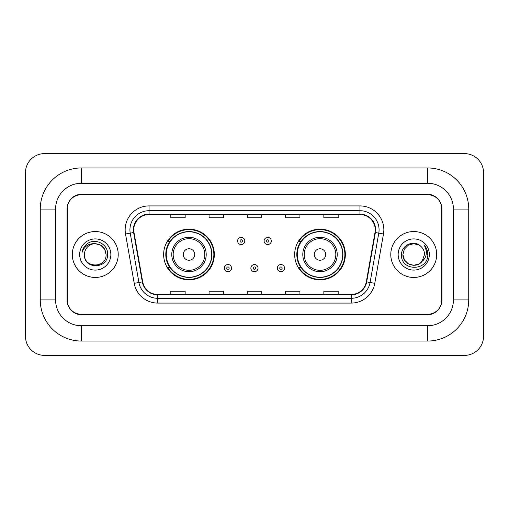 <?xml version="1.0" encoding="UTF-8"?>
<svg xmlns="http://www.w3.org/2000/svg" width="509" height="509" viewBox="0 0 509 509"><rect width="100%" height="100%" fill="white"/><g stroke="black" fill="none" stroke-linecap="round" stroke-linejoin="round"><path stroke-width="0.76" d="M294.666 254.5A25.342 25.342 0 0 0 320.008 279.842A25.342 25.342 0 0 0 345.356 254.5A25.342 25.342 0 0 0 320.008 229.158A25.342 25.342 0 0 0 294.666 254.5M163.643 254.5A25.342 25.342 0 0 0 188.992 279.842A25.342 25.342 0 0 0 214.334 254.5A25.342 25.342 0 0 0 188.992 229.158A25.342 25.342 0 0 0 163.643 254.5M169.726 267.41A23.191 23.191 0 0 1 169.726 241.59M300.743 267.41A23.191 23.191 0 0 1 300.743 241.59M427.605 167.951A41.121 41.121 0 0 1 468.725 209.072A41.121 41.121 0 0 0 427.605 167.951L81.395 167.951A41.121 41.121 0 0 0 40.275 209.072A41.121 41.121 0 0 1 81.395 167.951L81.395 183.253L427.605 183.253L81.395 183.253A25.819 25.819 0 0 0 55.576 209.072L55.576 299.928A25.819 25.819 0 0 0 81.395 325.747L427.605 325.747L81.395 325.747L81.395 341.049L427.605 341.049A41.121 41.121 0 0 0 468.725 299.928L468.725 209.072L453.424 209.072A25.819 25.819 0 0 0 427.605 183.253L427.605 167.951M427.605 194.724L81.395 194.724A14.347 14.347 0 0 0 67.054 209.072L67.054 299.928A14.347 14.347 0 0 0 81.395 314.276L427.605 314.276A14.347 14.347 0 0 0 441.946 299.928L441.946 209.072A14.347 14.347 0 0 0 427.605 194.724M468.725 299.928L453.424 299.928L453.424 209.072L453.424 299.928A25.819 25.819 0 0 1 427.605 325.747L427.605 341.049M483.55 172.729A19.126 19.126 0 0 0 464.424 153.603L44.576 153.603A19.126 19.126 0 0 0 25.45 172.729L25.45 336.271A19.126 19.126 0 0 0 44.576 355.397L464.424 355.397A19.126 19.126 0 0 0 483.55 336.271L483.55 172.729M40.275 299.928L55.576 299.928L55.576 209.072L40.275 209.072L40.275 299.928A41.121 41.121 0 0 0 81.395 341.049M67.29 208.595L67.29 300.405A14.347 14.347 0 0 0 81.637 314.753L427.363 314.753A14.347 14.347 0 0 0 441.71 300.405L441.71 208.595A14.347 14.347 0 0 0 427.363 194.247L81.637 194.247A14.347 14.347 0 0 0 67.29 208.595L67.29 300.405M72.31 254.5A22.956 22.956 0 0 0 95.266 277.456A22.956 22.956 0 0 0 118.215 254.5A22.956 22.956 0 0 0 95.266 231.544A22.956 22.956 0 0 0 72.31 254.5A22.956 22.956 0 0 0 95.266 277.456A22.956 22.956 0 0 0 118.215 254.5A22.956 22.956 0 0 0 95.266 231.544A22.956 22.956 0 0 0 72.31 254.5M390.785 254.5A22.956 22.956 0 0 0 413.734 277.456A22.956 22.956 0 0 0 436.69 254.5A22.956 22.956 0 0 0 413.734 231.544A22.956 22.956 0 0 0 390.785 254.5A22.956 22.956 0 0 0 413.734 277.456A22.956 22.956 0 0 0 436.69 254.5A22.956 22.956 0 0 0 413.734 231.544A22.956 22.956 0 0 0 390.785 254.5M133.759 229.826A15.302 15.302 0 0 1 149.061 214.524L359.939 214.524A15.302 15.302 0 0 1 375.006 232.486L366.308 281.833A15.302 15.302 0 0 1 351.235 294.476L157.765 294.476A15.302 15.302 0 0 1 142.692 281.833L133.994 232.486A15.302 15.302 0 0 1 133.759 229.826M133.377 229.826A15.684 15.684 0 0 0 133.612 232.549L142.316 281.897A15.684 15.684 0 0 0 157.765 294.857L351.235 294.857A15.684 15.684 0 0 0 366.684 281.897L375.387 232.549A15.684 15.684 0 0 0 359.939 214.143L149.061 214.143A15.684 15.684 0 0 0 133.377 229.826M125.513 233.975A23.91 23.91 0 0 1 149.061 205.916L359.939 205.916A23.91 23.91 0 0 1 383.487 233.975L374.783 283.328A23.91 23.91 0 0 1 351.235 303.084L157.765 303.084A23.91 23.91 0 0 1 134.217 283.328L125.513 233.975L130.221 233.147A19.126 19.126 0 0 1 149.061 210.701L359.939 210.701A19.126 19.126 0 0 1 378.779 233.147L370.075 282.495A19.126 19.126 0 0 1 351.235 298.299L157.765 298.299A19.126 19.126 0 0 1 138.925 282.495L130.221 233.147A19.126 19.126 0 0 1 129.935 229.826M441.71 300.405L441.71 208.595M247.329 214.524L247.329 217.763L261.671 217.763L261.671 214.524M209.072 214.524L209.072 217.763L223.419 217.763L223.419 214.524M170.82 214.524L170.82 217.763L185.161 217.763L185.161 214.524M285.581 214.524L285.581 217.763L299.928 217.763L299.928 214.524M323.839 214.524L323.839 217.763L338.18 217.763L338.18 214.524M261.671 294.476L261.671 291.237L247.329 291.237L247.329 294.476M223.419 294.476L223.419 291.237L209.072 291.237L209.072 294.476M185.161 294.476L185.161 291.237L170.82 291.237L170.82 294.476M299.928 294.476L299.928 291.237L285.581 291.237L285.581 294.476M338.18 294.476L338.18 291.237L323.839 291.237L323.839 294.476M106.076 254.5C106.737 268.447 83.794 268.447 84.456 254.5C83.451 269.611 108.073 269.261 107.59 254.5C108.43 244.161 94.998 237.461 87.045 243.919C84.233 246.165 82.553 249.066 82 252.604C84.227 246.267 88.649 243.296 95.266 243.69L100.667 245.141L104.625 249.098L106.076 254.5C106.737 268.447 83.794 268.447 84.456 254.5C83.794 268.447 106.737 268.447 106.076 254.5L104.625 249.098L100.667 245.141L95.266 243.69L100.667 245.141L104.625 249.098L106.076 254.5L104.625 249.098L100.667 245.141L95.266 243.69L100.667 245.141L104.625 249.098L106.076 254.5C105.433 247.934 101.832 244.333 95.266 243.69A10.81 10.81 0 0 0 84.456 254.5M79.671 254.5A15.594 15.594 0 0 0 95.266 270.094A15.594 15.594 0 0 0 110.854 254.5A15.594 15.594 0 0 0 95.266 238.906A15.594 15.594 0 0 0 79.671 254.5M194.724 254.5A5.739 5.739 0 0 0 188.992 248.761A5.739 5.739 0 0 0 183.253 254.5A5.739 5.739 0 0 0 188.992 260.239A5.739 5.739 0 0 0 194.724 254.5M206.202 254.5A17.217 17.217 0 0 0 188.992 237.283A17.217 17.217 0 0 0 171.775 254.5A17.217 17.217 0 0 0 188.992 271.717A17.217 17.217 0 0 0 206.202 254.5A17.217 17.217 0 0 1 188.992 271.717A17.217 17.217 0 0 1 171.775 254.5M211.699 254.5A22.714 22.714 0 0 0 188.992 231.786A22.714 22.714 0 0 0 166.278 254.5A22.714 22.714 0 0 0 188.992 277.214A22.714 22.714 0 0 0 211.699 254.5M213.856 254.5A24.865 24.865 0 0 1 167.741 267.41L170.044 267.41A22.93 22.93 0 0 0 204.16 271.691A22.93 22.93 0 0 0 204.16 237.309A22.93 22.93 0 0 0 170.044 241.59L167.741 241.59A24.865 24.865 0 0 1 213.856 254.5M325.747 254.5A5.739 5.739 0 0 0 320.008 248.761A5.739 5.739 0 0 0 314.276 254.5A5.739 5.739 0 0 0 320.008 260.239A5.739 5.739 0 0 0 325.747 254.5M337.225 254.5A17.217 17.217 0 0 0 320.008 237.283A17.217 17.217 0 0 0 302.798 254.5A17.217 17.217 0 0 0 320.008 271.717A17.217 17.217 0 0 0 337.225 254.5A17.217 17.217 0 0 1 320.008 271.717A17.217 17.217 0 0 1 302.798 254.5M342.722 254.5A22.714 22.714 0 0 0 320.008 231.786A22.714 22.714 0 0 0 297.301 254.5A22.714 22.714 0 0 0 320.008 277.214A22.714 22.714 0 0 0 342.722 254.5M344.879 254.5A24.865 24.865 0 0 1 298.758 267.41L301.067 267.41A22.93 22.93 0 0 0 335.183 271.691A22.93 22.93 0 0 0 335.183 237.309A22.93 22.93 0 0 0 301.067 241.59L298.758 241.59A24.865 24.865 0 0 1 344.879 254.5M421.967 261.511L419.142 263.859L413.734 265.31L408.333 263.859L404.375 259.902L402.924 254.5L404.375 249.098L408.333 245.141L413.734 243.69L419.142 245.141L420.816 246.331C414.167 239.376 401.41 245.115 401.531 254.5C400.316 271.189 427.369 271.621 427.808 255.308L427.834 254.5C427.789 250.956 426.612 247.838 424.296 245.16C426.058 248.055 426.676 251.166 426.16 254.5C425.67 257.299 424.315 259.584 422.095 261.352L424.544 254.5C424.481 251.236 423.24 248.513 420.816 246.331L419.142 245.141L413.734 243.69L408.333 245.141L404.375 249.098L402.924 254.5L404.375 259.902L408.333 263.859L413.734 265.31L419.142 263.859L421.967 261.511M423.335 259.463L419.142 263.859L413.734 265.31L408.333 263.859L404.375 259.902L402.924 254.5L404.375 259.902L408.333 263.859L413.734 265.31L419.142 263.859L423.335 259.463M402.924 254.5C402.371 264.082 415.929 269.134 421.796 261.702L422.095 261.352M398.146 254.5A15.594 15.594 0 0 0 413.734 270.094A15.594 15.594 0 0 0 429.329 254.5A15.594 15.594 0 0 0 413.734 238.906A15.594 15.594 0 0 0 398.146 254.5M424.398 245.281L427.827 254.907M244.791 240.967A3.588 3.588 0 0 1 241.209 244.555A3.588 3.588 0 0 1 237.62 240.967A3.588 3.588 0 0 1 241.209 237.379A3.588 3.588 0 0 1 244.791 240.967A3.588 3.588 0 0 0 241.209 237.379A3.588 3.588 0 0 0 237.62 240.967M271.284 240.967A3.588 3.588 0 0 1 267.696 244.555A3.588 3.588 0 0 1 264.114 240.967A3.588 3.588 0 0 1 267.696 237.379A3.588 3.588 0 0 1 271.284 240.967A3.588 3.588 0 0 0 267.696 237.379A3.588 3.588 0 0 0 264.114 240.967M224.374 268.128A3.588 3.588 0 0 1 227.962 264.54A3.588 3.588 0 0 1 231.544 268.128A3.588 3.588 0 0 1 227.962 271.717A3.588 3.588 0 0 1 224.374 268.128A3.588 3.588 0 0 0 227.962 271.717A3.588 3.588 0 0 0 231.544 268.128M250.867 268.128A3.588 3.588 0 0 1 254.449 264.54A3.588 3.588 0 0 1 258.038 268.128A3.588 3.588 0 0 1 254.449 271.717A3.588 3.588 0 0 1 250.867 268.128A3.588 3.588 0 0 0 254.449 271.717A3.588 3.588 0 0 0 258.038 268.128M277.354 268.128A3.588 3.588 0 0 1 280.943 264.54A3.588 3.588 0 0 1 284.531 268.128A3.588 3.588 0 0 1 280.943 271.717A3.588 3.588 0 0 1 277.354 268.128A3.588 3.588 0 0 0 280.943 271.717A3.588 3.588 0 0 0 284.531 268.128M359.939 205.916L359.939 214.143M130.221 233.147L133.612 232.549M157.765 303.084L157.765 294.857M351.235 294.857L351.235 303.084M366.684 281.897L374.783 283.328M134.217 283.328L142.316 281.897M375.387 232.549L383.487 233.975M149.061 205.916L149.061 214.143M204.803 254.5A15.817 15.817 0 0 0 188.992 238.683A15.817 15.817 0 0 0 173.175 254.5A15.817 15.817 0 0 0 188.992 270.317A15.817 15.817 0 0 0 204.803 254.5M335.825 254.5A15.817 15.817 0 0 0 320.008 238.683A15.817 15.817 0 0 0 304.197 254.5A15.817 15.817 0 0 0 320.008 270.317A15.817 15.817 0 0 0 335.825 254.5M240.013 240.967A1.196 1.196 0 0 0 241.209 242.163A1.196 1.196 0 0 0 242.405 240.967A1.196 1.196 0 0 0 241.209 239.771A1.196 1.196 0 0 0 240.013 240.967M266.5 240.967A1.196 1.196 0 0 0 267.696 242.163A1.196 1.196 0 0 0 268.892 240.967A1.196 1.196 0 0 0 267.696 239.771A1.196 1.196 0 0 0 266.5 240.967M229.158 268.128A1.196 1.196 0 0 0 227.962 266.932A1.196 1.196 0 0 0 226.766 268.128A1.196 1.196 0 0 0 227.962 269.325A1.196 1.196 0 0 0 229.158 268.128M255.645 268.128A1.196 1.196 0 0 0 254.449 266.932A1.196 1.196 0 0 0 253.259 268.128A1.196 1.196 0 0 0 254.449 269.325A1.196 1.196 0 0 0 255.645 268.128M282.139 268.128A1.196 1.196 0 0 0 280.943 266.932A1.196 1.196 0 0 0 279.746 268.128A1.196 1.196 0 0 0 280.943 269.325A1.196 1.196 0 0 0 282.139 268.128"/></g></svg>
